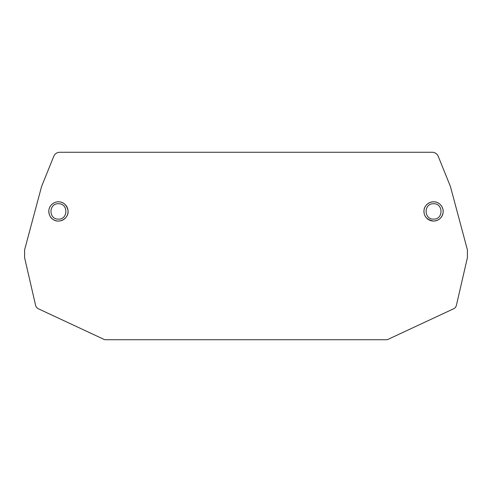 <?xml version="1.0" encoding="UTF-8"?>
<svg xmlns="http://www.w3.org/2000/svg" width="492" height="492" viewBox="0 0 492 492"><rect width="100%" height="100%" fill="white"/><g stroke="black" fill="none" stroke-linecap="round" stroke-linejoin="round"><path stroke-width="0.74" d="M41.58 186.493L53.769 156.308A6.464 6.464 0 0 1 59.766 152.268L432.234 152.268A6.464 6.464 0 0 1 438.231 156.308L450.42 186.493L467.4 249.856L467.4 257.691L456.41 305.286A5.172 5.172 0 0 1 453.556 308.81L387.893 339.431A3.235 3.235 0 0 1 386.527 339.732L105.472 339.732A3.235 3.235 0 0 1 104.107 339.431L38.444 308.81A5.172 5.172 0 0 1 35.59 305.286L24.6 257.691L24.6 249.856L41.58 186.493M58.431 203.737C48.628 203.307 48.437 219.334 58.277 219.112C68.265 219.746 68.456 203.319 58.431 203.737M433.569 219.112C423.766 219.543 423.575 203.516 433.415 203.737C443.403 203.11 443.593 219.537 433.569 219.112M58.431 201.8A9.625 9.625 0 0 0 48.806 211.425A9.625 9.625 0 0 0 58.431 221.056A9.625 9.625 0 0 0 68.056 211.425A9.625 9.625 0 0 0 58.431 201.8C55.461 201.812 52.927 203.055 50.83 205.527C46.931 210.219 49.532 217.464 52.527 219.032C58.776 224.426 69.446 218.337 67.982 210.225C66.432 204.635 63.253 201.831 58.431 201.8M433.569 201.8A9.625 9.625 0 0 0 423.944 211.425A9.625 9.625 0 0 0 433.569 221.056A9.625 9.625 0 0 0 443.194 211.425A9.625 9.625 0 0 0 433.569 201.8M433.569 221.056C426.773 219.826 423.587 216.216 424.018 210.225C424.135 206.505 428.255 201.271 434.774 201.88C438.489 201.991 443.722 206.111 443.12 212.63C442.037 217.827 438.858 220.631 433.569 221.056"/></g></svg>

